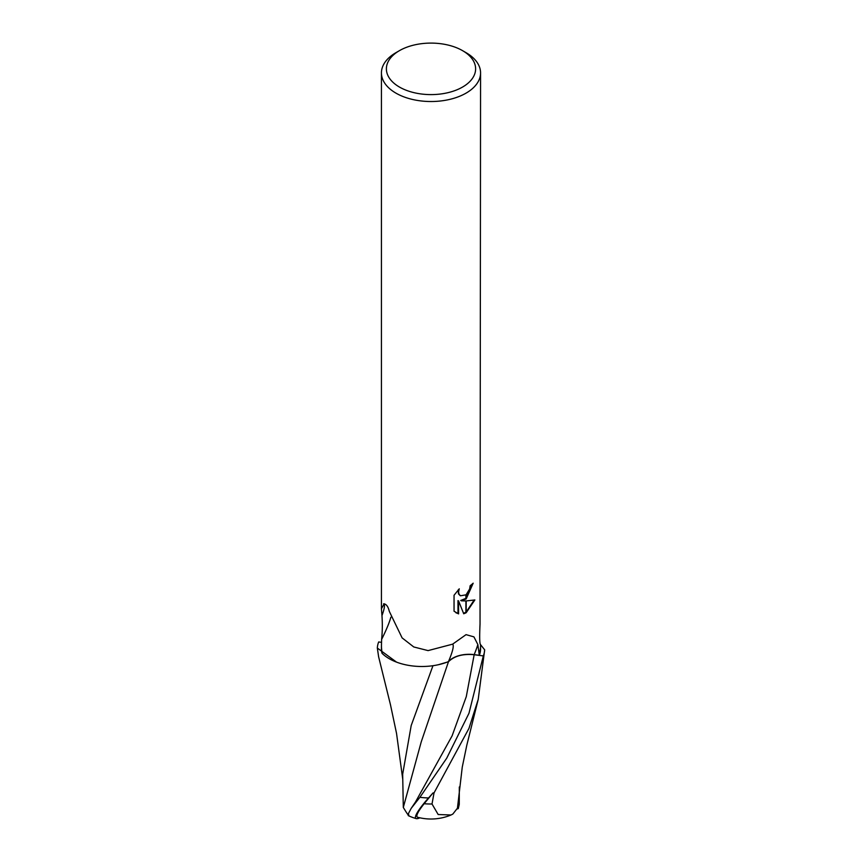 <?xml version="1.0" encoding="UTF-8"?>
<svg xmlns="http://www.w3.org/2000/svg" width="862" height="862" viewBox="0 0 862 862"><rect width="100%" height="100%" fill="white"/><g stroke="black" fill="none" stroke-linecap="round" stroke-linejoin="round"><path stroke-width="1.29" d="M462.549 87.062A44.608 25.752 180 0 1 399.462 87.062A44.608 25.752 180 0 1 399.451 50.642L399.451 50.642A44.608 25.752 180 0 1 462.549 50.642A44.608 25.752 180 0 1 462.549 87.062M395.949 52.668L399.451 50.642L395.949 52.668A49.565 28.618 180 0 0 381.435 72.904A49.565 28.618 180 0 0 412.036 99.345A49.565 28.618 180 0 0 466.051 93.139A49.565 28.618 180 0 0 480.565 72.904A49.565 28.618 180 0 0 466.051 52.668L462.549 50.642M381.963 615.619A58.239 7.564 120.5 0 0 383.601 603.809C386.23 603.939 388.137 606.46 389.312 611.373L402.101 637.88L413.771 646.963L428.08 650.605L452.615 644.162L466.051 634.647L473.928 636.867L477.85 644.571L479.326 655.314L474.186 654.635A23.091 13.329 0 0 0 448.455 661.607A46.074 26.603 180 0 1 382.006 653.267L381.5 647.728A49.565 28.618 180 0 1 381.435 646.241L381.618 639.432C382.405 631.76 382.523 623.829 381.963 615.619L381.435 608.734L384.193 603.777M381.5 647.728L381.435 644.701M461.299 600.814L465.9 600.943L465.9 612.871L463.713 613.776L458.573 600.954L458.573 613.895L454.048 611.233L454.048 595.265L459.263 588.811L458.562 591.978L459.069 594.252L460.48 595.771L465.9 594.855L465.9 599.133L460.707 600.469L465.9 598.357M465.9 594.855A7.92 4.569 120 0 0 466.191 594.618L469.628 589.015L470.156 585.697A49.565 28.618 0 0 0 473.173 583.186L466.191 598.918A13.027 7.521 -60 0 1 465.9 599.133M466.191 612.71L466.191 600.943L474.876 599.941L466.191 612.71A17.94 10.355 -60 0 1 465.9 612.871M466.191 598.12L472.548 583.757M466.191 598.918L466.191 594.618M460.2 595.577L458.476 593.907L458.185 589.91M455.89 612.742L457.981 613.55L457.981 600.609L458.573 600.954M463.54 613.313L465.9 612.203M466.191 612.02L474.1 600.135M457.981 613.55L458.573 613.895M480.565 646.241A49.565 28.618 180 0 1 479.143 653.051L479.143 653.051A49.565 28.618 180 0 0 480.565 646.241L480.565 644.701M480.565 72.904L480.037 623.991C479.477 636.501 479.595 643.289 480.382 644.367L480.296 644.313M480.565 646.36L480.565 648.935A49.565 28.618 180 0 1 479.326 655.314M382.006 653.267A49.565 28.618 180 0 1 381.435 648.935L381.435 646.36M381.618 639.432A55.448 7.208 120.5 0 0 390.831 617.267M448.455 661.607A58.433 7.596 120.5 0 0 452.615 644.162M408.34 813.728C409.773 817.456 408.092 815.355 403.308 807.435L421.227 741.902L448.466 661.747C454.242 656.025 462.808 653.676 474.165 654.721L483.323 655.917L468.971 713.273L446.742 758.161L419.902 797.318L411.196 808.351L408.34 813.728L408.276 815.635A53.692 53.692 0 0 0 416.238 818.609A46.505 6.777 -43.7 0 1 428.533 797.953L433.036 792.921A53.692 31 0 0 0 434.039 792.889L468.971 728.368L478.216 699.373L484.67 649.829L480.565 644.668M378.644 656.919L377.33 648.052A53.692 31 180 0 1 378.677 641.964L381.467 642.33M459.317 786.984L459.263 804.386L458.272 808.621L458.131 807.306L452.841 814.062L451.031 814.989L438.176 814.525L432.013 803.998A51.041 29.47 180 0 1 424.136 803.74A44.415 6.476 136.3 0 0 417.671 817.273A51.839 51.839 0 0 0 451.031 814.989M403.308 807.435L402.673 774.324M438.381 664.721L448.466 661.747M432.961 665.712L411.196 725.545L402.673 774.195M419.891 817.822A46.505 6.777 -43.7 0 1 416.238 818.609M433.036 792.921L424.136 803.74M432.013 803.998L434.039 792.889M457.388 808.567L462.258 767.137L466.816 745.177L478.216 699.373M458.272 808.621A51.989 32.799 14.2 0 1 457.237 808.944M377.33 648.052L396.552 662.135M484.67 649.829A53.692 31 180 0 1 483.323 655.917M474.186 654.635A80.683 10.484 120.5 0 0 477.85 644.571M428.533 797.953A53.692 31 180 0 1 419.902 797.318M415.506 801.972L452.119 735.825L466.288 696.604L474.165 654.721M381.435 608.734L381.435 72.904M460.491 595.771L459.899 595.426M480.511 644.561L480.188 643.979M415.538 801.919L411.196 808.351M402.673 778.709L396.542 733.422L390.454 704.674L378.526 656.424"/></g></svg>
